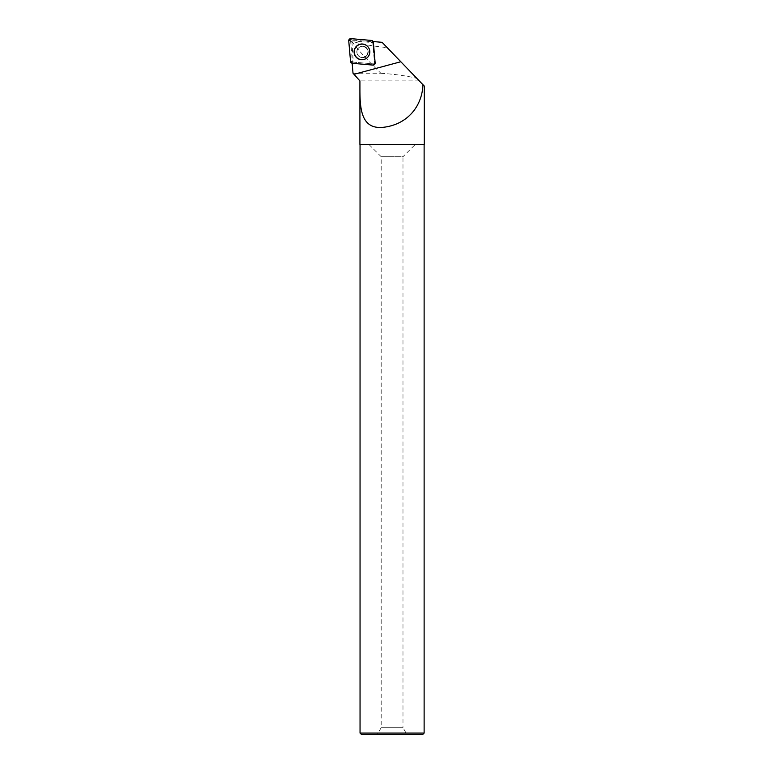 <?xml version="1.0" encoding="UTF-8"?>
<svg xmlns="http://www.w3.org/2000/svg" width="773" height="773" viewBox="0 0 773 773"><rect width="100%" height="100%" fill="white"/><g stroke="black" fill="none" stroke-linecap="round" stroke-linejoin="round"><path stroke-width="0.58" stroke-dasharray="3.87 2.9" d="M358.575 47.936A5.643 5.633 -85 0 0 362.064 57.55A5.643 5.633 -85 0 0 368.17 52.419A5.643 5.633 -85 0 0 358.575 47.936M372.721 42.467L374.509 63.057A0.783 0.783 95 0 1 373.659 63.908L353.106 62.111A0.783 0.783 95 0 1 352.391 61.396L350.594 40.805A0.783 0.783 95 0 1 351.444 39.954L372.006 41.752A0.783 0.783 95 0 1 372.721 42.467L373.349 42.302M373.04 41.529A1.904 1.904 95 0 1 373.291 42.322L372.818 42.438L373.127 41.539M352.469 63.173L353.039 62.227L352.14 63.115A1.904 1.904 95 0 0 352.469 63.173L373.021 64.971A1.904 1.904 95 0 0 375.079 62.913L373.291 42.322M380.828 73.222C395.689 74.305 407.709 76.025 416.869 78.392L387.196 47.626C370.625 45.868 359.049 43.752 352.488 41.259L351.899 41.558C358.17 50.052 367.813 60.613 380.828 73.222L353.019 73.222M419.304 80.914L359.918 80.914M424.251 144.445L359.918 144.445M424.251 86.045L422.947 84.692M351.899 41.558L353.261 62.12L373.659 63.908L372.944 65.096M424.126 144.445L360.044 144.445L424.126 144.445M360.044 733.065L424.126 733.065M406.83 734.35L377.34 734.35L406.83 734.35L402.984 727.683L381.186 727.683L402.984 727.683L402.984 156.706L381.186 156.706L402.984 156.706L415.256 144.445L368.924 144.445L415.256 144.445M361.329 734.35L422.841 734.35M351.483 41.684L352.324 40.843L372.731 42.621L374.509 63.057A0.783 0.783 95 0 1 373.659 63.908L373.021 64.971M356.923 51.926A5.643 5.633 95 0 1 363.049 46.312A5.643 5.633 95 0 1 368.17 52.419A5.643 5.633 95 0 1 362.064 57.55A5.643 5.633 95 0 1 356.923 51.926M382.084 42.322L387.196 47.626M351.444 39.954L350.952 38.65M371.504 40.447L372.006 41.752M352.391 61.396L350.546 61.454M348.749 40.863L350.594 40.805M352.391 63.299L353.106 62.111M367.533 57.337A7.711 7.701 95 0 1 354.652 53.888A7.711 7.701 95 0 1 364.083 44.438A7.711 7.701 95 0 1 367.533 57.337M367.455 57.241A7.566 7.556 -85 0 0 364.073 44.583A7.566 7.556 -85 0 0 354.817 53.849A7.566 7.556 -85 0 0 367.455 57.241M366.45 55.907A5.643 5.633 95 0 1 357.174 53.849A5.643 5.633 95 0 1 362.962 46.303A5.643 5.633 95 0 1 366.45 55.907L361.977 57.54A5.643 5.633 95 0 1 356.836 51.926A5.643 5.633 95 0 1 362.962 46.303A5.643 5.633 95 0 1 368.083 52.409A5.643 5.633 95 0 1 361.977 57.54L361.977 57.54C369.117 58.777 370.083 46.274 362.962 46.303C368.112 48.235 369.272 51.443 366.431 55.917M369.784 51.888A7.711 7.701 95 0 1 362.093 59.598A7.711 7.701 95 0 1 354.392 51.888A7.711 7.701 95 0 1 362.093 44.177A7.711 7.701 95 0 1 369.784 51.888M354.565 51.888A7.566 7.556 -85 0 0 365.89 58.448A7.566 7.556 -85 0 0 365.89 45.336A7.566 7.556 -85 0 0 354.565 51.888M368.924 144.445L381.186 156.706L381.186 727.683L377.34 734.35"/><path stroke-width="1.16" d="M375.147 62.893L373.349 42.302A2.039 2.029 -85 0 0 371.504 40.447L350.952 38.65A2.039 2.029 -85 0 0 348.749 40.863L350.546 61.454A2.039 2.029 -85 0 0 352.391 63.299L372.944 65.096A2.039 2.029 -85 0 0 375.147 62.893M356.392 46.303A7.875 7.865 -85 0 0 356.392 57.444A7.875 7.865 -85 0 0 367.504 57.444A7.875 7.865 -85 0 0 367.513 46.303A7.875 7.865 -85 0 0 356.392 46.303M373.127 41.539L382.084 42.322L424.251 86.045L424.251 144.445L359.918 144.445L359.918 80.914L353.019 73.222L352.14 63.115M416.869 78.392L422.947 84.692C422.222 105.756 407.883 124.55 383.195 127.323C358.025 129.874 360.015 102.355 359.918 80.914L358.73 79.59M424.126 144.445L424.126 733.065L360.044 733.065L360.044 144.445M424.126 733.065L422.841 734.35L361.329 734.35L360.044 733.065M369.803 51.878A7.798 7.788 -85 0 0 358.121 45.124A7.798 7.788 -85 0 0 358.121 58.642A7.798 7.788 -85 0 0 369.803 51.878M350.546 61.444L352.391 63.299L372.934 65.096L375.147 62.884L373.359 42.302L371.504 40.447L350.961 38.65L348.749 40.872L350.546 61.444M353.995 74.314L400.82 61.743"/></g></svg>
